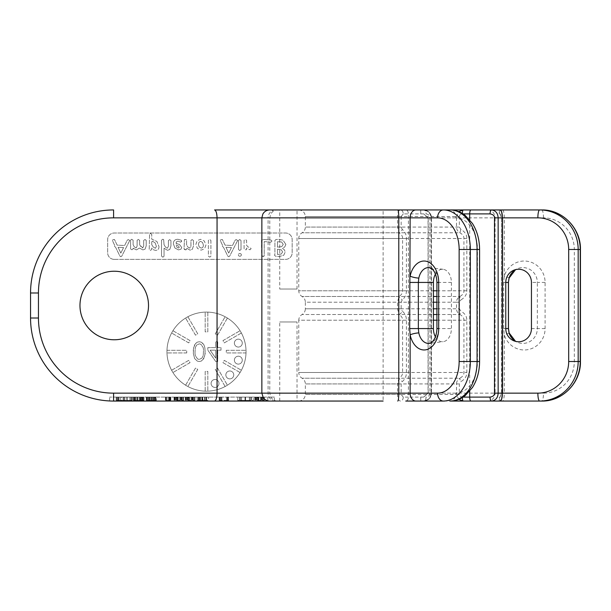 <?xml version="1.0" encoding="UTF-8"?>
<svg xmlns="http://www.w3.org/2000/svg" width="611" height="611" viewBox="0 0 611 611"><rect width="100%" height="100%" fill="white"/><g stroke="black" fill="none" stroke-linecap="round" stroke-linejoin="round"><path stroke-width="0.46" stroke-dasharray="3.06 2.29" d="M501.631 211.918L499.867 209.947L499.24 209.947L499.24 213.896L500.31 213.896L499.24 213.896M500.05 209.947L499.24 209.947M423.698 401.053C428.563 400.465 431.16 397.83 431.503 393.148C431.801 394.492 430.999 396.402 429.075 398.876L423.698 401.053A3.956 2.383 90 0 0 426.073 397.104C428.624 396.638 429.915 395.325 429.93 393.148L429.93 217.852C429.915 215.675 428.624 214.362 426.073 213.896L408.408 213.896C408.247 211.498 407.361 210.184 405.75 209.947L463.253 209.947M479.582 249.487L477.458 249.487A31.635 21.576 -90 0 0 455.89 217.852A7.905 5.782 -90 0 0 450.101 209.947L423.706 209.947A3.956 2.383 -90 0 1 426.073 213.896M275.584 401.053A7.905 7.5 90 0 1 268.084 393.148L268.084 217.852L261.859 217.852L268.084 217.852A7.905 7.5 -90 0 1 275.584 209.947L269.772 209.947M297.03 289.026L297.03 209.947L279.731 209.947L297.03 209.947L279.731 209.947L279.731 289.026L297.03 289.026L279.731 289.026M580.45 249.487L574.317 249.487A31.635 30.825 -90 0 0 543.5 217.852L495.086 217.852A7.905 7.301 -90 0 0 487.784 209.947L470.921 209.947M397.761 209.947L383.12 209.947L383.12 217.852L113.585 217.852A75.13 75.13 0 0 0 38.455 292.982L38.455 318.018A75.13 75.13 0 0 0 113.585 393.148L495.086 393.148L495.086 217.852L383.12 217.852L383.12 401.053L267.794 401.053L274.385 401.053L267.794 401.053L267.794 397.104L109.629 397.104L274.385 397.104L267.794 397.104L267.794 401.053L251.266 401.053M543.5 217.852A7.905 1.78 -90 0 0 541.72 209.947L491.611 209.947M499.424 209.947L499.424 213.896M500.134 213.896L501.463 217.852L501.463 393.148L500.134 397.104L499.24 397.104L499.24 401.053L500.05 401.053M500.134 397.104L499.424 397.104L499.424 401.053L501.631 399.082M501.463 393.148L500.31 397.104M501.463 217.852L501.646 393.148M500.31 213.896L501.646 217.852M113.585 217.852L113.585 209.947A83.035 83.035 0 0 0 30.55 292.982L30.55 318.018A83.035 83.035 0 0 0 113.585 401.053L222.389 401.053M455.89 217.852L431.16 217.852C430.526 212.819 427.563 210.184 422.262 209.947M431.16 217.852L431.16 393.148C430.526 398.181 427.563 400.816 422.262 401.053L420.78 401.053L420.78 397.104L423.744 397.104L428.196 393.148L428.196 217.852L423.744 213.896L420.78 213.896L420.78 209.947M420.78 213.896L420.651 209.947M420.78 401.053L420.651 397.104L423.614 397.104L428.067 393.148L428.067 217.852L423.744 213.896M420.651 213.896L423.614 213.896M420.651 401.053L423.347 401.053C428.227 400.694 430.885 398.059 431.328 393.148L431.328 217.852C430.885 212.941 428.227 210.306 423.347 209.947M463.253 401.053L405.75 401.053C407.361 400.816 408.247 399.502 408.408 397.104L426.073 397.104M491.611 401.053L541.72 401.053A7.905 1.78 90 0 0 543.5 393.148A31.635 30.825 -90 0 0 574.317 361.513L574.317 249.487M415.908 401.053L443.357 401.053M470.921 401.053L487.784 401.053A7.905 7.301 90 0 0 495.086 393.148M422.262 401.053L450.101 401.053A7.905 5.782 90 0 0 455.89 393.148A31.635 21.576 -90 0 0 477.458 361.513L477.458 249.487M297.03 401.053L279.731 401.053L297.03 401.053L297.03 321.974L279.731 321.974L297.03 321.974M431.328 393.148L431.503 217.852C431.16 213.17 428.563 210.535 423.698 209.947L429.075 212.124C430.999 214.598 431.801 216.508 431.503 217.852L429.93 217.852M403.275 213.896L401.16 216.531L397.54 216.531C397.662 212.582 398.616 210.39 400.381 209.947A3.956 2.895 -90 0 1 403.275 213.896L408.408 213.896L408.408 397.104L403.275 397.104L401.16 394.469L401.16 383.922L402.221 381.638C405.017 379.309 406.414 376.261 406.399 372.504L406.399 320.21C406.414 316.452 405.017 313.412 402.221 311.075A3.956 2.597 125.8 0 1 398.945 314.505C401.496 316.093 402.71 317.995 402.596 320.21L402.596 372.504C402.71 374.719 401.496 376.62 398.945 378.217L397.54 383.922L401.16 383.922M436.918 302.208L456.501 302.208C456.57 299.749 457.692 297.847 459.877 296.495C462.703 294.907 464.055 293.005 463.932 290.79L463.932 238.496C464.055 236.281 462.703 234.38 459.877 232.783C457.692 231.439 456.57 229.537 456.501 227.078L456.501 216.531L305.355 216.531L397.54 216.531L397.54 227.078L398.945 232.783A3.956 2.597 125.8 0 0 402.221 229.362C405.017 231.691 406.414 234.739 406.399 238.496L406.399 290.79C406.414 294.548 405.017 297.588 402.221 299.925L401.16 302.208L401.16 308.792L402.221 311.075M436.918 296.495L459.877 296.495A3.956 0.802 63.3 0 0 460.862 299.925C464.856 297.588 466.85 294.548 466.835 290.79L466.835 238.496C466.85 234.739 464.856 231.691 460.862 229.362L459.35 227.078L459.35 216.531L456.501 216.531L458.739 211.635M469.699 219.769L469.699 391.231M403.275 397.104A3.956 2.895 90 0 1 400.381 401.053C398.616 400.617 397.662 398.418 397.54 394.469L397.54 383.922L305.355 383.922L456.501 383.922C456.57 381.463 457.692 379.561 459.877 378.217A3.956 0.802 63.3 0 0 460.862 381.638C464.856 379.309 466.85 376.261 466.835 372.504L466.835 320.21C466.85 316.452 464.856 313.412 460.862 311.075L459.35 308.792L459.35 302.208L460.862 299.925M458.739 399.365L456.501 394.469L459.35 394.469L459.35 383.922L460.862 381.638M401.16 394.469L305.355 394.469L305.355 383.922C305.271 381.432 304.179 379.53 302.063 378.217L398.945 378.217L402.221 381.638M406.399 372.504L298.764 372.504C298.848 374.994 299.948 376.895 302.063 378.217L459.877 378.217C462.703 376.62 464.055 374.719 463.932 372.504L463.932 320.21C464.055 317.995 462.703 316.093 459.877 314.505C457.692 313.153 456.57 311.251 456.501 308.792L456.501 302.208L459.35 302.208M460.862 229.362L459.877 232.783L302.063 232.783L398.945 232.783C401.496 234.38 402.71 236.281 402.596 238.496L402.596 290.79C402.71 293.005 401.496 294.907 398.945 296.495L397.54 302.208L397.54 308.792L398.945 314.505L302.063 314.505L433.413 314.505M401.16 302.208L305.355 302.208C305.271 299.718 304.179 297.817 302.063 296.495L398.945 296.495L402.221 299.925M436.918 314.505L459.877 314.505L460.862 311.075M503.678 282.435L503.678 328.565L504.289 334.828A21.408 20.858 -90 0 0 527.324 349.736A21.408 20.858 -90 0 0 545.096 328.565L545.096 282.435A21.408 20.858 -90 0 0 527.324 261.264A21.408 20.858 -90 0 0 504.289 276.172L503.678 282.435L508.482 282.435M148.511 305.5A34.269 34.269 0 0 1 114.242 339.769A34.269 34.269 0 0 1 79.972 305.5A34.269 34.269 0 0 1 114.242 271.231A34.269 34.269 0 0 1 148.511 305.5M246.042 351.63A39.539 39.539 0 0 1 206.503 391.17A39.539 39.539 0 0 1 166.963 351.63A39.539 39.539 0 0 1 206.503 312.091A39.539 39.539 0 0 1 225.123 386.511A39.539 39.539 0 0 1 172.936 330.727A39.539 39.539 0 0 1 246.042 351.63M114.242 259.37A6.591 6.591 0 0 1 107.651 252.778L107.651 239.596A6.591 6.591 0 0 1 114.242 233.012L285.589 233.012A6.591 6.591 0 0 1 292.173 239.596L292.173 252.778A6.591 6.591 0 0 1 285.589 259.37L114.242 259.37A6.591 6.591 0 0 1 107.651 252.778L107.651 239.596A6.591 6.591 0 0 1 114.242 233.012L285.589 233.012A6.591 6.591 0 0 1 292.173 239.596L292.173 252.778A6.591 6.591 0 0 1 285.589 259.37L114.242 259.37M109.629 400.961L109.629 397.104L109.629 400.961M274.385 401.053L274.385 397.104L274.385 401.053M132.228 397.104L116.22 397.104L132.228 397.104L132.228 400.396L116.22 400.396L132.228 400.396M143.944 397.104L133.389 397.104L143.944 397.104L143.944 400.396L133.389 400.396L143.944 400.396M156.378 397.104L146.38 397.104L156.378 397.104L156.378 400.396L146.38 400.396L156.378 400.396M170.836 397.104L165.466 397.104L170.836 397.104L170.836 400.396L165.466 400.396L170.836 400.396L170.836 397.104M177.06 397.104L183.636 397.104L174.043 397.104L180.993 397.104L176.098 397.104L177.06 397.104L177.06 400.396L183.636 400.396L177.06 400.396M177.977 397.104L174.173 397.104L177.977 397.104L177.977 400.396L177.977 397.104M188.348 397.104L194.924 397.104L185.332 397.104L192.282 397.104L187.386 397.104L188.348 397.104L188.348 400.396L194.924 400.396L188.348 400.396M189.265 397.104L185.469 397.104L189.265 397.104L189.265 400.396L189.265 397.104M208.595 397.104L197.216 397.104L208.595 397.104L208.595 400.396L198.376 400.396L208.595 400.396M257.781 397.104L264.357 397.104L254.764 397.104L261.722 397.104L256.826 397.104L257.781 397.104L257.781 400.396L264.357 400.396L257.781 400.396M258.697 397.104L254.902 397.104L258.697 397.104L258.697 400.396L258.697 397.104M228.613 397.104L219.158 397.104L228.613 397.104L228.613 400.396L227.605 400.396L228.613 400.396M253.267 397.104L237.778 397.104L253.267 397.104L253.267 400.396L237.778 400.396L253.267 400.396M129.891 397.104L129.891 400.396M127.462 397.104L127.462 400.396M120.611 397.104L120.611 400.396M118.076 397.104L118.076 400.396M116.22 397.104L116.22 400.396M116.403 397.104L116.403 400.396M118.297 397.104L118.297 400.396M118.053 397.104L118.053 400.396M119.13 397.104L119.13 400.396M124.804 397.104L124.804 400.396M126.508 400.396L121.444 400.396L126.508 400.396L126.508 397.104L121.444 397.104L121.444 400.396M121.444 397.104L126.508 397.104M123.98 397.104L123.98 400.396M135.337 397.104L135.337 400.396M133.801 397.104L133.801 400.396L133.801 397.104M133.389 397.104L133.389 400.396M143.348 397.104L143.348 400.396M140.736 397.104L140.736 400.396M140.92 400.396L137.758 400.396L140.92 400.396L140.92 397.104L136.184 397.104L140.92 397.104M141.492 397.104L136.184 397.104L136.184 400.396L141.492 400.396L136.184 400.396L136.184 397.104L136.184 400.396L136.184 397.104L141.492 397.104L141.492 400.396M146.976 400.396L151.467 400.396L146.525 400.396L146.976 400.396L146.976 397.104M146.525 397.104L146.525 400.396M154.071 397.104L154.071 400.396M146.38 397.104L146.38 400.396M155.072 400.396L151.505 400.396L155.698 400.396L155.072 400.396L155.072 397.104M155.698 397.104L155.698 400.396M148.717 397.104L148.717 400.396M151.047 397.104L151.047 400.396M168.499 397.104L168.499 400.396L168.499 397.104M165.466 397.104L165.466 400.396M165.772 397.104L165.772 400.396M183.636 397.104L183.636 400.396M174.334 397.104L174.334 400.396L174.341 397.104M174.173 397.104L174.173 400.396M175.663 397.104L175.663 400.396M181.207 397.104L181.207 400.396M176.991 400.396L180.993 400.396L176.991 400.396L176.991 397.104M176.098 397.104L176.098 400.396L176.09 397.104M177.343 397.104L177.343 400.396M177.755 397.104L177.755 400.396M180.993 397.104L180.993 400.396M174.043 397.104L174.043 400.396M174.792 397.104L174.792 400.396M183.399 397.104L183.399 400.396M180.68 397.104L180.68 400.396M194.924 397.104L194.924 400.396M185.622 397.104L185.622 400.396L185.629 397.104M185.469 397.104L185.469 400.396M186.951 397.104L186.951 400.396M192.496 397.104L192.496 400.396M188.28 400.396L192.282 400.396L188.28 400.396L188.28 397.104M187.386 397.104L187.386 400.396L187.378 397.104M188.631 397.104L188.631 400.396M189.043 397.104L189.043 400.396M192.282 397.104L192.282 400.396M185.332 397.104L185.332 400.396M186.08 397.104L186.08 400.396M194.688 397.104L194.688 400.396M191.969 397.104L191.969 400.396M198.376 397.104L198.376 400.396M202.967 400.396L197.216 400.396L206.098 400.396L202.967 400.396L202.967 397.104M206.098 397.104L206.098 400.396M197.216 397.104L197.216 400.396M206.052 400.396L199.637 400.396L206.052 400.396L206.052 397.104L199.637 397.104L206.052 397.104M199.637 397.104L199.637 400.396M264.357 397.104L264.357 400.396M255.054 397.104L255.054 400.396L255.062 397.104M254.902 397.104L254.902 400.396M256.383 397.104L256.383 400.396M261.928 397.104L261.928 400.396M257.72 400.396L261.722 400.396L257.72 400.396L257.72 397.104M256.826 397.104L256.826 400.396L256.811 397.104M258.063 397.104L258.063 400.396M258.476 397.104L258.476 400.396M261.722 397.104L261.722 400.396M254.764 397.104L254.764 400.396M255.513 397.104L255.513 400.396M264.12 397.104L264.12 400.396M261.409 397.104L261.409 400.396M221.862 397.104L221.862 400.396L228.468 400.396L219.158 400.396L221.862 400.396L221.862 397.104M219.479 397.104L219.479 400.396L219.479 397.104M219.158 397.104L219.158 400.396M228.468 397.104L228.468 400.396M237.778 397.104L237.778 400.396M250.846 400.396L240.199 400.396L250.846 400.396L250.846 397.104L240.199 397.104L250.846 397.104M240.199 397.104L240.199 400.396M435.422 336.86A13.182 8.989 -90 0 0 443.135 341.702A13.182 8.989 -90 0 0 451.392 328.565L451.392 282.435A13.182 8.989 -90 0 0 443.135 269.298A13.182 8.989 -90 0 0 435.422 274.14M226.276 350.309L246.027 350.309L226.276 350.309L226.276 352.952L226.276 350.309M246.027 352.952L226.276 352.952L246.027 352.952M186.737 352.952L166.986 352.952L186.737 352.952L186.737 350.309L186.737 352.952M166.986 350.309L186.737 350.309L166.986 350.309M205.189 391.147L205.189 371.404L207.824 371.404L207.824 391.147L207.824 371.404L205.189 371.404L205.189 391.147M225.123 386.511L215.248 369.411L217.531 368.089L227.407 385.197L217.531 368.089L215.248 369.411L225.123 386.511M240.07 372.534L222.969 362.659L224.283 360.375L241.391 370.251L224.283 360.375L222.969 362.659L240.07 372.534M241.391 333.01L224.283 342.886L222.969 340.602L240.07 330.727L222.969 340.602L224.283 342.886L241.391 333.01M227.407 318.064L217.531 335.172L215.248 333.85L225.123 316.75L215.248 333.85L217.531 335.172L227.407 318.064M207.824 312.114L207.824 331.857L205.189 331.857L205.189 312.114L205.189 331.857L207.824 331.857L207.824 312.114M187.89 316.75L197.758 333.85L195.482 335.172L185.607 318.064L195.482 335.172L197.758 333.85L187.89 316.75M172.936 330.727L190.044 340.602L188.723 342.886L171.622 333.01L188.723 342.886L190.044 340.602L172.936 330.727M171.622 370.251L188.723 360.375L190.044 362.659L172.936 372.534L190.044 362.659L188.723 360.375L171.622 370.251M185.607 385.197L195.482 368.089L197.758 369.411L187.89 386.511L197.758 369.411L195.482 368.089L185.607 385.197M242.284 343.099A3.956 3.956 0 0 1 238.336 347.056A3.956 3.956 0 0 1 234.38 343.099A3.956 3.956 0 0 1 238.336 339.151A3.956 3.956 0 0 1 242.284 343.099A3.956 3.956 0 0 1 238.336 347.056A3.956 3.956 0 0 1 234.38 343.099A3.956 3.956 0 0 1 238.336 339.151A3.956 3.956 0 0 1 242.284 343.099M242.284 360.162A3.956 3.956 0 0 1 238.336 364.11A3.956 3.956 0 0 1 234.38 360.162A3.956 3.956 0 0 1 238.336 356.205A3.956 3.956 0 0 1 242.284 360.162A3.956 3.956 0 0 1 238.336 364.11A3.956 3.956 0 0 1 234.38 360.162A3.956 3.956 0 0 1 238.336 356.205A3.956 3.956 0 0 1 242.284 360.162M233.761 374.933A3.956 3.956 0 0 1 229.805 378.881A3.956 3.956 0 0 1 225.849 374.933A3.956 3.956 0 0 1 229.805 370.976A3.956 3.956 0 0 1 233.761 374.933A3.956 3.956 0 0 1 229.805 378.881A3.956 3.956 0 0 1 225.849 374.933A3.956 3.956 0 0 1 229.805 370.976A3.956 3.956 0 0 1 233.761 374.933M193.328 353.525L193.656 347.636L195.635 343.428L197.277 342.168L199.255 341.748L201.233 342.168L202.883 343.428L204.525 346.376L205.189 349.736L204.861 355.625L202.883 359.833L201.233 361.093L199.255 361.513L197.277 361.093L194.642 358.573L193.328 353.525L193.328 349.736L194.642 344.688L197.277 342.168L199.255 341.748L201.233 342.168L203.868 344.688L204.861 347.636L205.189 353.525L203.868 358.573L201.233 361.093L199.255 361.513L197.277 361.093L194.642 358.573L193.328 353.525M215.729 361.513L207.824 350.156L207.824 347.636L215.729 347.636L215.729 341.748L217.707 341.748L217.707 347.636L221.006 347.636L221.006 350.156L217.707 350.156L217.707 361.513L215.729 361.513L207.824 350.156L207.824 347.636L215.729 347.636L215.729 341.748L217.707 341.748L217.707 347.636L221.006 347.636L221.006 350.156L217.707 350.156L217.707 361.513L215.729 361.513M218.99 383.456A3.956 3.956 0 0 1 215.034 387.412A3.956 3.956 0 0 1 211.078 383.456A3.956 3.956 0 0 1 215.034 379.507A3.956 3.956 0 0 1 218.99 383.456A3.956 3.956 0 0 1 215.034 387.412A3.956 3.956 0 0 1 211.078 383.456A3.956 3.956 0 0 1 215.034 379.507A3.956 3.956 0 0 1 218.99 383.456M194.97 353.105L195.299 355.625L197.605 358.993L199.255 359.413L201.89 358.153L203.211 355.625L203.539 350.156L203.211 347.636L200.904 344.268L199.255 343.848L196.62 345.108L195.299 347.636L194.97 353.105L195.299 355.625L197.605 358.993L199.255 359.413L201.89 358.153L203.211 355.625L203.539 350.156L203.211 347.636L200.904 344.268L199.255 343.848L196.62 345.108L195.299 347.636L194.97 353.105M210.131 350.156L215.729 358.153L215.729 350.156L210.131 350.156L215.729 358.153L215.729 350.156L210.131 350.156M129.769 240.474L121.726 256.215L120.711 256.735L119.84 255.971L115.578 247.241L114.417 246.248L114.685 245.401L112.432 240.566L112.814 239.818L114.44 239.466L117.19 245.156L124.613 245.5L127.241 240.192L128.302 239.573L129.769 240.474L121.726 256.215L120.711 256.735L119.84 255.971L115.578 247.241L114.417 246.248L114.685 245.401L112.432 240.566L112.814 239.818L114.44 239.466L117.19 245.156L124.613 245.5L127.241 240.192L128.302 239.573L129.769 240.474M146.212 240.52L146.212 245.851L145.082 249.128L142.921 249.914L139.445 248.051L136.413 249.914L133.099 248.188L133.099 248.876L132.007 249.746L130.594 248.685L130.594 240.146L131.671 239.245L133.099 240.215L133.099 244.66L134.283 246.875L136.184 247.929L137.116 246.103L137.116 240.314L138.33 239.428L139.636 240.383L139.636 244.591L142.691 247.929L143.684 246.08L143.684 240.482L144.799 239.573L145.754 239.848L146.212 240.52L146.212 245.851L145.082 249.128L142.921 249.914L139.445 248.051L136.413 249.914L133.099 248.188L133.099 248.876L132.007 249.746L131.105 249.441L130.594 248.685L130.594 240.146L131.671 239.245L133.099 240.215L133.099 244.66L134.283 246.875L136.184 247.929L137.116 246.103L137.116 240.314L138.33 239.428L139.636 240.383L139.636 244.591C140.843 247.027 141.859 248.142 142.691 247.929L143.684 246.08L143.684 240.482L144.799 239.573L146.212 240.52M158.975 246.539C158.975 249.082 157.798 250.357 155.454 250.365L153.468 249.769L151.734 248.051L151.734 249.441L150.512 250.365L149.206 249.326L149.596 233.753L150.466 233.448L151.734 234.418L151.734 239.176L156.928 241.467L158.975 246.539C158.975 249.082 157.798 250.357 155.454 250.365L153.468 249.769L151.734 248.051L151.734 249.441L150.512 250.365L149.206 249.326L149.596 233.753L150.466 233.448L151.734 234.418L151.734 239.176L156.928 241.467L158.975 246.539M170.943 240.589L170.943 245.996L169.743 249.494L167.513 250.319L164.054 248.234L164.054 256.261L162.854 257.185L161.999 256.834L161.518 256.07L161.518 240.192L162.755 239.245L163.641 239.543L164.054 244.713L165.505 247.142L167.292 248.234L168.407 246.271L168.407 240.566L169.682 239.649L170.943 240.589L170.943 245.996L169.743 249.494L167.513 250.319L164.054 248.234L164.054 256.261L162.854 257.185L161.518 256.07L161.518 240.192L162.755 239.245L163.641 239.543L164.054 244.713L165.505 247.142L167.292 248.234L168.407 246.271L168.407 240.566L169.682 239.649L170.943 240.589M181.719 241.017L180.65 242.177L178.045 241.139L176.61 241.658L175.968 243.17L179.428 244.438L181.719 247.455L180.978 249.158L178.519 249.914L174.945 248.043L173.387 243.835C173.387 240.81 174.922 239.298 178 239.298L181.246 240.26L181.719 241.017L181.368 241.864L180.65 242.177L178.045 241.139L176.61 241.658L175.968 243.461L179.428 244.438L181.719 247.455L180.978 249.158L178.519 249.914L174.945 248.043L173.387 243.835C173.387 240.81 174.922 239.298 178 239.298L181.246 240.26L181.719 241.017M193.473 240.52L193.473 245.996L192.274 249.319L190.044 250.159L186.584 248.158L186.294 249.716L184.575 249.601L184.056 248.883L184.438 239.481L186.179 239.535L186.584 240.184L186.584 244.82L187.913 247.104L189.83 248.15L190.945 246.233L190.945 240.482L192.083 239.573L193.473 240.52L193.473 245.996L192.274 249.319L190.044 250.159L186.584 248.158L186.294 249.716L185.492 249.876L184.056 248.883L184.438 239.481L186.179 239.535L186.584 240.184L186.584 244.82L187.913 247.104L189.83 248.15L190.945 246.233L190.945 240.482L192.083 239.573L193.473 240.52M205.945 245.034L204.578 248.792L201.042 250.159L197.406 248.364L195.864 244.385L197.246 240.581L200.668 239.298L204.288 240.978L205.945 245.034L204.578 248.792L201.042 250.159L197.406 248.364L195.864 244.385L197.246 240.581L200.668 239.298L204.288 240.978L205.945 245.034M210.91 240.444L210.91 256.215L209.772 257.155L208.382 256.116L208.382 240.314L209.588 239.382L210.91 240.444L210.91 256.215L209.772 257.155L208.382 256.116L208.382 240.314L209.588 239.382L210.91 240.444M237.664 240.474L229.621 256.215L228.606 256.735L227.727 255.971L223.466 247.241L222.305 246.248L222.572 245.401L220.319 240.566L220.708 239.818L222.328 239.466L225.077 245.156L232.501 245.5L235.128 240.192L236.197 239.573L237.664 240.474L229.621 256.215L228.606 256.735L227.727 255.971L223.466 247.241L222.305 246.248L222.572 245.401L220.319 240.566L220.708 239.818L222.328 239.466L225.077 245.156L232.501 245.5L235.128 240.192L236.197 239.573L237.664 240.474M241.429 254.879L240.963 255.894L239.84 256.307L238.741 255.872L238.267 254.879L238.741 253.886L239.84 253.466L240.963 253.87L241.429 254.879L240.963 255.894L239.84 256.307L238.741 255.872L238.267 254.879L238.741 253.886L239.84 253.466L240.963 253.87L241.429 254.879M241.024 240.566L241.024 249.639L239.634 250.51L238.496 249.418L238.496 240.421L239.733 239.527L241.024 240.566L241.024 249.639L239.634 250.51L238.496 249.418L238.496 240.421L239.733 239.527L241.024 240.566M251.129 248.624L249.975 249.823L246.607 248.028L246.454 249.769L244.576 249.731L244.079 248.998L244.079 240.291L245.171 239.405L246.607 240.398L246.607 245.278L247.967 246.936L250.075 247.577L251.129 248.624L249.975 249.823L246.607 248.028L246.454 249.769L244.576 249.731L244.079 248.998L244.079 240.291L245.171 239.405L246.607 240.398L246.607 245.278L247.967 246.936L250.075 247.577L251.129 248.624M271.979 240.994L270.887 242.155L264.212 241.582L264.212 255.497L264.013 256.23L262.035 256.208L261.5 240.314L263.364 239.451L270.887 240.024L271.979 240.994L270.887 242.155L264.212 241.582L264.212 255.497L264.013 256.23L263.013 256.513L261.638 255.451L261.5 240.314L263.364 239.451L270.887 240.024L271.979 240.994M285.887 244.476L284.673 247.027L282.412 248.333L284.306 249.7L285.245 251.976L283.725 255.268L279.265 256.536L275.599 256.238L274.461 255.245L274.904 254.298L274.904 240.497L275.996 239.481L279.433 239.405L283.038 240.184L285.887 244.476L284.673 247.027L282.412 248.333L284.306 249.7L285.245 251.976L283.725 255.268L279.265 256.536L275.599 256.238L274.461 255.245L274.904 254.298L274.904 240.497L275.996 239.481L279.433 239.405L283.038 240.184L285.887 244.476M123.567 247.554L118.083 247.31L120.833 253.091L123.567 247.554L118.083 247.31L120.833 253.091L123.567 247.554M156.393 246.493L155.225 242.979L152.521 241.162L151.734 241.826L151.734 244.66L153.162 246.928L155.377 248.28L156.393 246.493L155.225 242.979L152.521 241.162L151.734 241.826L151.734 244.66L153.162 246.928L155.377 248.28L156.393 246.493M179.306 247.363L178.397 245.958L176.083 245.003L176.869 247.127L178.496 248.051L179.306 247.363L178.397 245.958L176.083 245.003L176.869 247.127L178.496 248.051L179.306 247.363M203.364 245.034L202.569 242.483L200.714 241.383L199.041 242.177L198.438 244.408L199.171 246.882L201.042 248.051C202.524 248.188 203.303 247.18 203.364 245.034L202.569 242.483L200.714 241.383L199.041 242.177L198.438 244.408L199.171 246.882L201.042 248.051C202.592 248.051 203.364 247.043 203.364 245.034M231.462 247.554L225.978 247.31L228.72 253.091L231.462 247.554L225.978 247.31L228.72 253.091L231.462 247.554M282.618 251.999L281.335 249.838L277.486 249.204L277.486 254.482L281.113 254.115L282.618 251.999L281.335 249.838L277.486 249.204L277.486 254.482L281.113 254.115L282.618 251.999M283.237 244.431L281.618 241.994L277.486 241.727L277.486 247.142L281.763 246.623L283.237 244.431L281.618 241.994L277.486 241.727L277.486 247.142L281.763 246.623L283.237 244.431M279.731 401.053L279.731 321.974M502.509 209.947A7.905 1.78 -90 0 1 504.289 217.852L504.289 276.172A6.591 0.435 -163.4 0 1 509.123 278.051M30.55 292.982L38.455 292.982M431.328 217.852L431.503 393.148L429.93 393.148M401.16 216.531L401.16 227.078L402.221 229.362M459.35 216.531C459.388 215.064 460.396 214.186 462.367 213.896L463.1 213.896M462.374 213.445A3.956 0.886 90 0 0 462.367 213.896M463.1 397.104L462.367 397.104C460.396 396.814 459.388 395.936 459.35 394.469M462.374 397.555A3.956 0.886 -90 0 1 462.367 397.104M298.764 401.053C302.766 400.663 304.965 398.471 305.355 394.469L456.501 394.469L456.501 383.922L459.35 383.922M406.399 320.21L298.764 320.21L298.764 372.504L466.835 372.504M401.16 308.792L305.355 308.792C305.271 311.282 304.179 313.183 302.063 314.505C299.948 315.818 298.848 317.72 298.764 320.21L433.413 320.21M436.918 320.21L466.835 320.21M433.413 302.208L305.355 302.208L305.355 308.792L433.413 308.792M436.918 308.792L459.35 308.792M406.399 290.79L298.764 290.79C298.848 293.28 299.948 295.182 302.063 296.495L433.413 296.495M466.835 238.496L298.764 238.496L298.764 290.79L433.413 290.79M436.918 290.79L466.835 290.79M401.16 227.078L305.355 227.078C305.271 229.568 304.179 231.47 302.063 232.783C299.948 234.105 298.848 236.006 298.764 238.496L406.399 238.496M298.764 209.947C302.766 210.337 304.965 212.529 305.355 216.531L305.355 227.078L459.35 227.078M580.45 361.513L574.317 361.513M509.123 332.949A6.591 0.435 163.4 0 1 504.289 334.828L504.289 393.148L543.5 393.148M545.096 282.435L537.344 282.435A14.847 14.465 -90 0 0 517.402 268.695A14.847 14.465 -90 0 0 515.569 269.627L513.736 270.238M495.567 393.148L504.289 393.148A7.905 1.78 90 0 1 502.509 401.053M113.585 393.148L113.585 401.053A83.035 83.035 0 0 1 30.55 318.018L38.455 318.018M132.037 397.104L132.037 400.396M131.8 397.104L131.8 400.396M130.876 397.104L130.876 400.396M118.404 397.104L118.404 400.396M117.465 397.104L117.465 400.396M116.579 397.104L116.579 400.396M123.063 397.104L123.063 400.396M123.865 397.104L123.865 400.396M142.814 397.104L142.814 400.396M141.309 397.104L141.309 400.396M137.987 397.104L137.987 400.396L137.987 397.104M134.81 397.104L134.81 400.396M134.443 397.104L134.443 400.396M137.826 397.104L137.826 400.396L137.803 397.104M141.943 397.104L141.943 400.396M142.478 397.104L142.478 400.396M139.736 397.104L139.736 400.396M137.758 397.104L137.758 400.396L137.735 397.104M139.537 397.104L139.537 400.396M139.995 397.104L139.995 400.396M137.2 397.104L137.2 400.396M140.125 397.104L140.125 400.396M155.331 397.104L155.331 400.396M154.652 397.104L154.652 400.396M151.467 397.104L151.467 400.396L151.467 397.104M146.823 397.104L146.823 400.396M147.465 397.104L147.465 400.396M148.488 397.104L148.488 400.396M153.04 397.104L153.04 400.396M153.315 397.104L153.315 400.396M151.62 397.104L151.62 400.396M150.008 397.104L150.008 400.396M147.45 397.104L147.45 400.396M148.358 397.104L148.358 400.396M151.505 397.104L151.505 400.396L151.505 397.104M155.438 397.104L155.438 400.396M154.736 397.104L154.736 400.396M153.224 397.104L153.224 400.396M149.832 397.104L149.832 400.396M149.435 397.104L149.435 400.396M152.628 397.104L152.628 400.396M170.408 397.104L170.408 400.396M169.53 397.104L169.53 400.396M167.002 397.104L167.002 400.396M166.192 397.104L166.192 400.396M165.726 397.104L165.726 400.396M169.148 397.104L169.148 400.396M169.927 397.104L169.927 400.396M182.628 397.104L182.628 400.396M181.398 397.104L181.398 400.396M174.937 397.104L174.937 400.396L174.937 397.104M174.983 397.104L174.983 400.396M176.625 397.104L176.625 400.396M179.84 397.104L179.84 400.396M179.978 397.104L179.978 400.396L179.985 397.104M177.801 397.104L177.801 400.396M179.764 397.104L179.764 400.396M178.068 397.104L178.068 400.396M178.152 397.104L178.152 400.396M181.727 397.104L181.727 400.396M182.475 397.104L182.475 400.396M193.916 397.104L193.916 400.396M192.686 397.104L192.686 400.396M186.225 397.104L186.225 400.396L186.225 397.104M186.271 397.104L186.271 400.396M187.913 397.104L187.913 400.396M191.128 397.104L191.128 400.396M191.266 397.104L191.266 400.396L191.281 397.104M189.089 397.104L189.089 400.396M191.052 397.104L191.052 400.396M189.357 397.104L189.357 400.396M189.448 397.104L189.448 400.396M193.023 397.104L193.023 400.396M193.763 397.104L193.763 400.396M206.678 397.104L206.678 400.396M206.289 397.104L206.289 400.396M201.989 397.104L201.989 400.396M199.568 397.104L199.568 400.396M198.72 397.104L198.72 400.396M198.59 397.104L198.59 400.396M199.27 397.104L199.27 400.396L199.247 397.104M202.134 397.104L202.134 400.396M198.926 397.104L198.926 400.396M202.76 397.104L202.76 400.396L202.76 397.104M204.624 397.104L204.624 400.396M202.363 397.104L202.363 400.396M200.523 397.104L200.523 400.396M200.813 397.104L200.813 400.396M205.036 397.104L205.036 400.396M263.349 397.104L263.349 400.396M262.127 397.104L262.127 400.396M255.658 397.104L255.658 400.396L255.658 397.104M255.704 397.104L255.704 400.396M257.346 397.104L257.346 400.396M260.561 397.104L260.561 400.396M260.698 397.104L260.698 400.396L260.714 397.104M258.522 397.104L258.522 400.396M260.485 397.104L260.485 400.396M258.789 397.104L258.789 400.396M258.881 397.104L258.881 400.396M262.455 397.104L262.455 400.396M263.204 397.104L263.204 400.396M227.605 397.104L227.605 400.396L227.605 397.104M221.434 397.104L221.434 400.396M220.51 397.104L220.51 400.396M220.09 397.104L220.09 400.396M226.566 397.104L226.566 400.396M227.391 397.104L227.391 400.396M228.17 397.104L228.17 400.396M227.437 397.104L227.437 400.396M227.277 397.104L227.277 400.396M251.312 397.104L251.312 400.396M251.09 397.104L251.09 400.396M245.034 397.104L245.034 400.396M239.741 397.104L239.741 400.396M239.802 397.104L239.802 400.396M245.553 397.104L245.553 400.396L245.553 397.104M249.38 397.104L249.38 400.396M245.118 397.104L245.118 400.396M241.49 397.104L241.49 400.396M241.559 397.104L241.559 400.396M249.532 397.104L249.532 400.396M268.084 393.148L261.859 393.148L268.084 393.148M443.135 269.298L429.312 267.641A14.847 10.127 90 0 1 438.614 282.435L451.392 282.435M436.918 282.435L438.614 282.435L438.614 328.565A14.847 10.127 90 0 1 429.312 343.359L443.135 341.702M436.918 328.565L451.392 328.565M431.16 393.148L455.89 393.148M479.582 361.513L477.458 361.513M503.678 328.565L508.482 328.565M513.736 340.762L515.577 341.373A14.847 14.465 -90 0 0 517.402 342.305A14.847 14.465 -90 0 0 537.344 328.565L537.344 282.435L531.448 282.435M545.096 328.565L531.448 328.565M277.684 401.053C274.629 400.946 272.315 399.586 270.757 396.959L269.772 393.148L269.772 217.852L270.78 213.987C272.353 211.398 274.652 210.047 277.684 209.947"/><path stroke-width="0.92" d="M458.739 211.635L463.253 209.947L500.05 209.947C501.516 210.306 502.311 212.941 502.441 217.852L502.441 393.148C502.311 398.059 501.516 400.694 500.05 401.053L463.253 401.053L458.739 399.365M279.731 209.947L214.576 209.947C216.073 210.52 216.897 213.155 217.058 217.852L261.859 217.852L262.867 213.987C264.441 211.398 266.74 210.047 269.772 209.947L405.75 209.947M415.908 209.947A7.905 5.782 90 0 0 410.126 217.852L398.784 217.852L398.784 393.148L261.859 393.148L261.859 217.852L398.784 217.852A7.905 1.023 90 0 0 397.761 209.947L450.101 209.947A39.539 26.968 -90 0 1 477.069 249.487L479.582 249.487C479.52 239.634 477.13 230.95 472.402 223.435L465.147 215.362C460.579 211.803 455.562 209.993 450.101 209.947M214.576 209.947L275.584 209.947M383.12 209.947L297.03 209.947M463.1 213.896L469.699 213.896C469.767 211.498 470.18 210.184 470.921 209.947L423.698 209.947M469.699 219.769L469.699 213.896L490.06 213.896C493.001 214.362 494.482 215.675 494.505 217.852L498.148 217.852C497.858 213.17 495.681 210.535 491.611 209.947L487.784 209.947M499.867 209.947L541.72 209.947C562.448 209.405 580.985 228.392 580.45 249.487L580.244 249.487A39.539 38.524 -90 0 0 541.72 209.947M501.631 211.918L502.54 217.852L502.54 393.148L501.631 399.082M383.12 401.053L113.585 401.053A83.035 83.035 0 0 1 30.55 318.018L30.55 292.982A83.035 83.035 0 0 1 113.585 209.947L113.585 217.852L217.058 217.852L217.058 393.148L113.585 393.148A75.13 75.13 0 0 1 38.455 318.018L38.455 292.982A75.13 75.13 0 0 1 113.585 217.852M405.75 401.053L423.347 401.053M502.54 217.852L537.863 217.852A7.905 1.78 90 0 1 539.643 209.947A39.539 38.524 90 0 1 578.174 249.487L580.244 249.487L580.244 361.513A39.539 38.524 -90 0 1 541.72 401.053L499.867 401.053M487.784 401.053L491.611 401.053A3.956 1.543 -90 0 1 490.06 397.104L463.1 397.104M450.101 401.053A39.539 26.968 -90 0 0 477.069 361.513L479.582 361.513C479.52 371.366 477.13 380.05 472.402 387.565L465.147 395.638C460.579 399.197 455.562 401.007 450.101 401.053L470.921 401.053C470.18 400.816 469.767 399.502 469.699 397.104L469.699 391.231M437.575 217.852A31.635 21.576 90 0 1 459.144 249.487L459.144 361.513A31.635 21.576 90 0 1 437.575 393.148L410.126 393.148L410.126 334.828A6.591 1.413 -11.8 0 1 418.81 332.911L418.344 328.565L418.344 282.435L418.81 278.089A6.591 1.413 11.8 0 1 410.126 276.172A21.408 14.603 90 0 1 426.249 261.264A21.408 14.603 90 0 1 438.69 282.435L438.69 328.565A21.408 14.603 90 0 1 426.249 349.736A21.408 14.603 90 0 1 410.126 334.828L409.691 328.565L410.126 217.852L437.575 217.852A7.905 5.782 90 0 1 443.357 209.947A39.539 26.968 90 0 1 470.325 249.487L477.069 249.487L477.069 361.513L470.325 361.513A39.539 26.968 90 0 1 443.357 401.053L415.908 401.053A7.905 5.782 -90 0 1 410.126 393.148L398.784 393.148A7.905 1.023 -90 0 1 397.761 401.053M502.441 393.148L498.148 393.148C497.858 397.83 495.681 400.465 491.611 401.053L491.611 401.053M531.448 282.435L531.448 328.565A13.182 12.839 90 0 1 513.736 340.762A13.182 12.839 90 0 1 505.763 328.565L505.763 282.435A13.182 12.839 90 0 1 513.736 270.238A13.182 12.839 90 0 1 531.448 282.435M116.22 401.053L267.794 401.053M214.576 401.053C216.073 400.48 216.897 397.845 217.058 393.148L261.859 393.148L263.226 397.593C264.838 399.831 267.015 400.984 269.772 401.053M148.511 305.5A34.269 34.269 0 0 1 114.242 339.769A34.269 34.269 0 0 1 79.972 305.5A34.269 34.269 0 0 1 114.242 271.231A34.269 34.269 0 0 1 148.511 305.5M435.422 274.14A13.182 8.989 -90 0 0 433.413 282.435L433.413 328.565A13.182 8.989 -90 0 0 435.422 336.86M537.863 217.852A31.635 30.825 90 0 1 568.688 249.487L568.688 361.513A31.635 30.825 90 0 1 537.863 393.148L502.54 393.148M541.72 401.053C562.448 401.595 580.985 382.608 580.45 361.513L578.174 361.513L578.174 249.487L568.688 249.487M38.455 292.982L30.55 292.982A83.035 83.035 0 0 1 113.585 209.947M459.144 361.513L470.325 361.513L470.325 249.487L459.144 249.487M463.253 209.947A3.956 0.886 90 0 0 462.374 213.445M494.505 217.852L494.505 393.148C494.482 395.325 493.001 396.638 490.06 397.104M491.611 209.947A3.956 1.543 90 0 0 490.06 213.896M494.505 393.148L498.148 393.148L498.148 217.852L502.441 217.852M463.253 401.053A3.956 0.886 -90 0 1 462.374 397.555M433.413 320.21L436.918 320.21M433.413 314.505L436.918 314.505M433.413 308.792L436.918 308.792M433.413 302.208L436.918 302.208M433.413 296.495L436.918 296.495M433.413 290.79L436.918 290.79M568.688 361.513L578.174 361.513A39.539 38.524 90 0 1 539.643 401.053A7.905 1.78 -90 0 1 537.863 393.148M509.055 278.089A6.591 0.435 -163.4 0 0 509.123 278.051L515.577 269.627A14.847 14.465 -90 0 0 509.055 278.089L508.421 282.435L505.763 282.435M509.123 278.051L508.421 282.435L508.421 328.565L509.055 332.911A14.847 14.465 -90 0 0 515.569 341.373L509.123 332.949A6.591 0.435 163.4 0 0 509.055 332.911M495.086 393.148L495.567 393.148M113.585 393.148L113.585 401.053A83.035 83.035 0 0 1 30.55 318.018L38.455 318.018M409.691 328.565L433.413 328.565M409.691 282.435L433.413 282.435M418.81 278.089A14.847 10.127 90 0 1 429.312 267.641L432.267 269.207C433.275 269.963 436.621 273.781 436.918 282.435L436.918 328.565C436.598 340.235 430.152 344.046 429.312 343.359A14.847 10.127 90 0 1 418.81 332.911M438.69 282.435L436.918 282.435M438.69 328.565L436.918 328.565M443.357 401.053A7.905 5.782 -90 0 1 437.575 393.148M508.482 282.435L508.482 328.565L505.763 328.565M580.45 361.513L580.45 249.487M479.582 361.513L479.582 249.487M508.482 328.565L509.123 332.949"/></g></svg>
